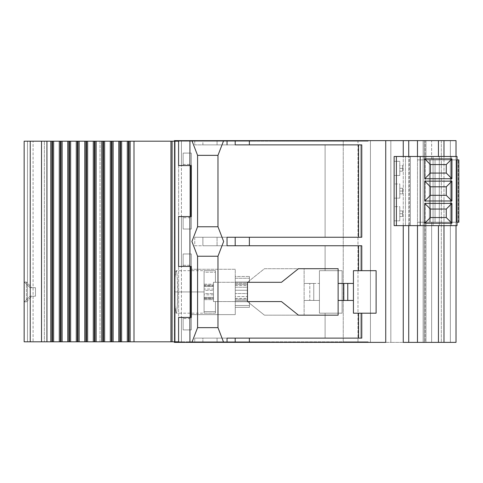 <?xml version="1.0" encoding="UTF-8"?>
<svg xmlns="http://www.w3.org/2000/svg" width="483" height="483" viewBox="0 0 483 483"><rect width="100%" height="100%" fill="white"/><g stroke="black" fill="none" stroke-linecap="round" stroke-linejoin="round"><path stroke-width="0.36" stroke-dasharray="2.42 1.81" d="M189.928 140.619L456.018 140.619L417.475 140.619L456.018 140.619L456.018 342.381L456.018 140.619L456.018 159.885L450.349 159.885L456.018 159.885L450.349 159.885L450.349 140.619L456.018 140.619L456.018 342.381L450.349 342.381L450.349 140.619L450.349 342.381L441.323 342.381L441.323 140.619L456.018 140.619L450.349 140.619L450.349 159.885L456.018 159.885L456.018 140.619L456.018 342.381L450.349 342.381L450.349 222.228L456.018 222.228L456.018 342.381L456.018 159.885L456.018 222.228L450.349 222.228L450.349 342.381L456.018 342.381L424.279 342.381L424.279 222.228L417.475 222.228L417.475 140.619L423.144 140.619L423.144 342.381L425.149 342.381L425.149 140.619L441.323 140.619L441.323 342.381L425.149 342.381L425.149 140.619L423.144 140.619L423.144 342.381L417.475 342.381L417.475 140.619L417.475 342.381L417.475 222.228L417.475 342.381L456.018 342.381L390.838 342.381L450.349 342.381L450.349 140.619L431.645 140.619L431.645 159.885L424.279 159.885L424.279 140.619L417.475 140.619L417.475 159.885L457.039 159.885L456.513 159.885L456.513 222.228L457.039 222.228L456.513 222.228L456.513 159.885L430.389 159.885L430.389 222.228L456.513 222.228L430.389 222.228L430.389 159.885L429.381 159.885L429.381 222.228L430.389 222.228L429.381 222.228L429.381 159.885L429.381 222.228L429.381 159.885L417.475 159.885L417.475 222.228L429.381 222.228L417.475 222.228L424.279 222.228L424.279 342.381L425.976 342.381L425.976 222.228L431.645 222.228L425.976 222.228L425.976 342.381L425.976 222.228L425.976 342.381L450.349 342.381L450.349 140.619L390.838 140.619L390.838 342.381L370.437 342.381L390.838 342.381L390.838 140.619L390.838 342.381L390.838 140.619L370.437 140.619L370.437 342.381L357.969 342.381L370.437 342.381L370.437 140.619L370.437 342.381L370.437 140.619L357.969 140.619L357.969 342.381L343.244 342.381L357.969 342.381L357.969 140.619L343.244 140.619L343.244 342.381L217.06 342.381L343.244 342.381L343.244 140.619L217.06 140.619L217.06 144.87L217.06 140.619L202.89 140.619L202.89 144.87L325.095 144.87L325.095 237.25L194.746 237.25L194.746 245.75L325.095 245.75L325.095 270.685L319.426 270.685L319.426 283.443L304.127 283.443L304.127 268.705L264.455 268.705L247.453 282.307L213.444 282.307L213.444 301.573L247.453 301.573L264.455 315.176L304.127 315.176L304.127 300.444L319.426 300.444L319.426 313.195L325.095 313.195L325.095 338.13L194.746 338.13L194.746 342.381L189.928 342.381L189.928 140.619L194.746 140.619L194.746 144.87L325.095 144.87L202.89 144.87L202.89 140.619L194.746 140.619L194.746 144.87L325.095 144.87L325.095 237.25L325.095 144.87L325.095 237.25L194.746 237.25L325.095 237.25L217.06 237.25L217.06 245.75L217.06 237.25L202.89 237.25L202.89 245.75L202.89 237.25L194.746 237.25L194.746 245.75L325.095 245.75L325.095 270.685L325.095 245.75L202.89 245.75L325.095 245.75L325.095 270.685L319.426 270.685L342.097 270.685L342.097 313.195L319.426 313.195L319.426 270.685L319.426 313.195L319.426 270.685L342.097 270.685L325.095 270.685L342.097 270.685L342.097 313.195L319.426 313.195L342.097 313.195L342.097 270.685L342.097 313.195L325.095 313.195L325.095 338.13L325.095 313.195L325.095 338.13L194.746 338.13L325.095 338.13L217.06 338.13L217.06 342.381L217.06 338.13L202.89 338.13L202.89 342.381L217.06 342.381L202.89 342.381L202.89 338.13L194.746 338.13L194.746 342.381L202.89 342.381L178.619 342.381L178.619 140.619L189.928 140.619L189.928 342.381L174.339 342.381L174.339 140.619L189.928 140.619M178.589 140.619L368.167 140.619L178.589 140.619L181.427 140.619L178.589 140.619L178.589 165.554L178.589 140.619M174.339 140.619L178.619 140.619L178.619 342.381L174.339 342.381L174.339 140.619L174.321 342.381M177.672 291.943L177.346 278.691L176.832 272.792L176.186 270.685L175.257 275.322L174.846 282.718L175.021 305.19L175.854 312.664L176.186 313.195L176.518 312.664L177.346 305.19L177.672 291.943C177.581 279.059 177.086 271.971 176.186 270.685C175.287 271.971 174.786 279.059 174.701 291.943L204.092 291.943L204.092 270.691L215.43 270.691L215.43 272.231L204.092 272.231L204.092 291.943L177.672 291.943L204.092 291.943L204.092 311.65L204.092 270.691L204.092 313.189L204.092 291.943L204.092 313.189L215.43 313.189L215.43 301.573L213.444 301.573L213.444 298.138L204.092 298.138L204.092 294.835L213.444 294.835L213.444 285.193L213.444 286.473L204.092 286.522L204.092 284.203L213.444 284.203L213.444 286.522L204.092 286.473L204.092 285.193L213.444 285.193L204.092 285.193L204.092 293.549L213.444 293.549L204.092 293.549L204.092 294.835L213.444 294.835L213.444 298.138L204.092 298.138L204.092 311.65L215.43 311.65L204.092 311.65L204.092 291.943L174.701 291.943C174.786 304.827 175.287 311.909 176.186 313.195C177.086 311.909 177.581 304.827 177.672 291.943M204.092 299.677L213.444 299.677L213.444 301.573L215.43 301.573L215.43 313.189L204.092 313.189L204.092 299.677L213.444 299.677L213.444 297.359L204.092 297.359L204.092 299.677M213.444 297.407L204.092 297.407L204.092 298.693L213.444 298.693L213.444 297.407L213.444 298.693L204.092 298.693L204.092 290.331L213.444 290.331L213.444 298.693L213.444 290.331L204.092 290.331L204.092 289.045L213.444 289.045L213.444 285.743L204.092 285.743L204.092 289.045L213.444 289.045L213.444 285.743L204.092 285.743L204.092 272.231L215.43 272.231L215.43 282.307L213.444 282.307L213.444 301.573L247.453 301.573L213.444 301.573L215.43 301.573L215.43 313.189L215.43 301.573L213.444 301.573L213.444 282.307L213.444 297.407M215.43 282.307L215.43 270.691L215.43 282.307L213.444 282.307L247.453 282.307L264.455 268.705L304.127 268.705L304.127 315.176L264.455 315.176L247.453 301.573L213.444 301.573L213.444 282.307L247.453 282.307L264.455 268.705L304.127 268.705L304.127 315.176L304.127 283.443L319.426 283.443L319.426 300.444L313.763 300.444L313.763 283.443L304.127 283.443L313.763 283.443L313.763 300.444L309.796 300.444L309.796 283.443L309.796 300.444L304.127 300.444L304.127 268.705L264.455 268.705L247.453 282.307L213.444 282.307L215.43 282.307L215.43 270.691L204.092 270.691L204.092 284.203L213.444 284.203L213.444 282.307L215.43 282.307M264.455 315.176L304.127 315.176L264.455 315.176L247.453 301.573L264.455 315.176M319.426 300.444L304.127 300.444L319.426 300.444M358.537 338.13L361.767 338.13L358.537 338.13L358.537 313.195L358.537 338.13L360.801 338.13L358.537 338.13M227.046 338.13L360.801 338.13L360.801 313.195L360.801 338.13L360.801 313.195L360.801 338.13L227.046 338.13M361.767 245.75L358.537 245.75L358.537 270.685L358.537 245.75L360.801 245.75L360.801 270.685L358.537 270.685L360.801 270.685L360.801 245.75L360.801 270.685L360.801 245.75L227.046 245.75L361.767 245.75M358.537 313.195L360.801 313.195L358.537 313.195M227.046 237.25L360.801 237.25L360.801 144.87L227.046 144.87L361.767 144.87L358.537 144.87L358.537 237.25L361.767 237.25L358.537 237.25L358.537 144.87L360.801 144.87L360.801 237.25L358.537 237.25L360.801 237.25L360.801 144.87L360.801 237.25L227.046 237.25M385.736 342.381L385.736 140.619L385.736 342.381M403.251 225.633L403.251 156.486L403.251 225.633M408.727 225.633L408.727 156.486L408.727 225.633M417.469 225.633L409.421 225.633L409.421 156.486L457.039 156.486L457.039 225.633L457.039 156.486L451.37 156.486L451.37 225.633L457.039 225.633L451.37 225.633L451.37 156.486L451.37 225.633L451.37 156.486L433.064 156.486L433.064 225.633L451.37 225.633L433.064 225.633L433.064 156.486L433.064 225.633L433.064 156.486L439.295 156.486L439.295 225.633L417.469 225.633L439.295 225.633L433.064 225.633L439.295 225.633L439.295 156.486L439.295 225.633L439.295 156.486L409.421 156.486L409.421 225.633L417.469 225.633M394.128 156.486L410.393 156.486L409.421 156.486L410.393 156.486L410.393 225.633L409.421 225.633L410.393 225.633L410.393 156.486L410.393 225.633L410.393 156.486L405.46 156.486L405.46 225.633L410.393 225.633L405.46 225.633L405.46 156.486L405.46 225.633L405.46 156.486L394.128 156.486L394.128 225.633L405.46 225.633L394.128 225.633L394.128 156.486M443.986 225.633L443.986 156.486L443.986 225.633M456.018 225.633L456.018 156.486L456.018 225.633M435.044 159.885L431.645 159.885L435.044 159.885L435.044 222.228L431.645 222.228L431.645 342.381L431.645 222.228L435.044 222.228L435.044 159.885L435.044 222.228L435.044 159.885L458.276 159.885L435.044 159.885M178.589 342.381L368.167 342.381L178.589 342.381L181.427 342.381L181.427 140.619L186.178 140.619L186.178 141.187L368.167 141.187L181.427 141.187L181.427 341.813L174.906 341.813L174.906 141.187L186.178 141.187L27.495 141.187L46.875 141.187L46.875 341.813L181.427 341.813L181.427 342.381L178.589 342.381L178.589 317.446L181.427 317.446L181.427 341.813L178.589 341.813L368.167 341.813L186.178 341.813L186.178 342.381L181.427 342.381L181.427 341.813L181.427 342.381L186.178 342.381L186.178 341.813L255.954 341.813L255.954 342.381L186.178 342.381L255.954 342.381L255.954 341.813L255.954 342.381L255.954 341.813L270.124 341.813L270.124 342.381L346.631 342.381L270.124 342.381L270.124 341.813L346.631 341.813L346.631 342.381L346.631 341.813L346.631 342.381L346.631 341.813L368.167 341.813L368.167 342.381L346.631 342.381L368.167 342.381L368.167 341.813L368.167 342.381L368.167 341.813L346.631 341.813L346.631 342.381L346.631 341.813L346.631 342.381L346.631 341.813L255.954 341.813L255.954 342.381L255.954 341.813L255.954 342.381L255.954 341.813L186.178 341.813L186.178 342.381L186.178 341.813L181.427 341.813L181.427 317.446L183.123 317.446L178.589 317.446L178.589 342.381M450.349 222.228L456.018 222.228L450.349 222.228M458.276 222.228L435.044 222.228L458.276 222.228L458.276 159.885L458.276 222.228L458.85 222.228M431.645 159.885L425.976 159.885L425.976 140.619L431.645 140.619L431.645 159.885M425.976 159.885L425.976 140.619L425.976 159.885L425.976 140.619L424.279 140.619L424.279 159.885L425.976 159.885M458.276 159.885L458.85 159.885M178.589 141.187L181.427 141.187L181.427 165.554L178.589 165.554L183.123 165.554L183.123 153.087L191.34 153.087L191.34 165.554L190.544 165.554L191.34 165.554L190.544 165.554L191.34 165.554L191.34 229.033L183.123 229.033L183.123 216.565L181.427 216.565L181.427 266.435L178.589 266.435L178.589 216.565L181.427 216.565L181.427 266.435L183.123 266.435L183.123 253.967L191.34 253.967L191.34 266.435L190.544 266.435L191.34 266.435L190.544 266.435L191.34 266.435L191.34 329.913L183.123 329.913L183.123 317.446L191.34 317.446L191.34 253.967L191.34 266.435L183.123 266.435L183.123 253.967L183.123 266.435L178.589 266.435L178.589 216.565L191.34 216.565L191.34 153.087L191.34 165.554L181.427 165.554L181.427 141.187L186.178 141.187L186.178 140.619L255.954 140.619L255.954 141.187L186.178 141.187L255.954 141.187L255.954 140.619L255.954 141.187L255.954 140.619L270.124 140.619L270.124 141.187L346.631 141.187L270.124 141.187L270.124 140.619L346.631 140.619L346.631 141.187L346.631 140.619L346.631 141.187L346.631 140.619L368.167 140.619L368.167 141.187L346.631 141.187L368.167 141.187L368.167 140.619L368.167 141.187L368.167 140.619L346.631 140.619L346.631 141.187L346.631 140.619L346.631 141.187L346.631 140.619L255.954 140.619L255.954 141.187L255.954 140.619L255.954 141.187L255.954 140.619L186.178 140.619L186.178 141.187L186.178 140.619L181.427 140.619L181.427 141.187L178.589 141.187M190.544 317.446L191.34 317.446L190.544 317.446L191.34 317.446L191.34 329.913L183.123 329.913L183.123 317.446L183.123 329.913L191.34 329.913L191.34 317.446L191.34 329.913L183.123 329.913L183.123 318.581L191.34 318.581L183.123 318.581L183.123 317.446L190.544 317.446M190.544 216.565L191.34 216.565L191.34 229.033L191.34 216.565L190.544 216.565L191.34 216.565L191.34 229.033L183.123 229.033L183.123 216.565L183.123 229.033L191.34 229.033L183.123 229.033L183.123 217.694L191.34 217.694L183.123 217.694L183.123 216.565L190.544 216.565M191.34 269.272L191.34 314.614L191.34 269.272L191.34 314.614L235.263 314.614L235.263 307.339L249.433 307.339L249.433 301.712L235.263 301.712L235.263 269.272L191.34 269.272L235.263 269.272L235.263 314.614L191.34 314.614L191.34 269.272M235.263 284.626L235.263 301.712L235.263 269.272L235.263 284.626L247.453 284.626L247.453 283.418L235.263 283.418L235.263 285.405L235.263 284.626L247.453 284.626L247.453 282.307L247.453 283.418L235.263 283.418L235.263 278.256L249.433 278.256L249.433 282.307L247.453 282.307L249.433 282.307L249.433 278.256L235.263 278.256L235.263 282.078L249.433 282.078L235.263 282.078L235.263 287.234L247.453 287.234L247.453 282.307L249.433 282.307L249.433 276.451L249.433 282.307L249.433 278.256L249.433 282.307L247.453 282.307L249.433 282.307L247.453 282.307L249.433 282.307L249.433 276.451L235.263 276.451L235.263 284.626M235.263 299.164L235.263 282.175L235.263 314.614L235.263 299.164L247.453 299.164L247.453 293.531L235.263 293.531L235.263 287.234L247.453 287.234L247.453 293.531L235.263 293.531L235.263 301.712L249.433 301.712L247.453 301.573L247.453 298.379L247.453 300.366L235.263 300.366L235.263 305.528L235.263 296.55L247.453 296.55L247.453 282.307L247.453 301.573L247.453 296.55L247.453 301.573L281.456 301.573L298.458 315.176L338.13 315.176L338.13 268.705L298.458 268.705L281.456 282.307L247.453 282.307L247.453 301.573L249.433 301.573L249.433 307.339L249.433 301.573L235.263 301.712L249.433 301.712L249.433 305.528L235.263 305.528L249.433 305.528L249.433 301.573L247.453 301.573L247.453 300.366L235.263 300.366L235.263 298.379L235.263 299.164L247.453 299.164L247.453 301.573L249.433 301.573L249.433 307.339L235.263 307.339L235.263 299.164M235.263 290.253L235.263 296.55L247.453 296.55L247.453 290.253L235.263 290.253L235.263 282.078L249.433 282.078L247.453 282.307L247.453 290.253L235.263 290.253M235.263 282.175L235.263 276.451L235.263 282.175M235.263 282.078L235.263 276.451L249.433 276.451L249.433 282.078L235.263 282.078M353.435 270.685L353.435 313.195L376.106 313.195L376.106 270.685L353.435 270.685L353.435 313.195L376.106 313.195L376.106 270.685L353.435 270.685M281.456 282.307L247.453 282.307L247.453 301.573L281.456 301.573L298.458 315.176L338.13 315.176L338.13 268.705L298.458 268.705L281.456 282.307M353.435 283.443L338.13 283.443L353.435 283.443M347.766 300.444L353.435 300.444L347.766 300.444M338.13 300.444L343.799 300.444L338.13 300.444M358.537 270.685L360.801 270.685L358.537 270.685M197.577 226.762L191.908 241.5L197.577 256.238L197.577 327.649L191.908 342.381L197.577 327.649L197.577 256.238L191.908 241.5L197.577 226.762L217.978 226.762L217.978 155.351L223.647 140.619L217.978 155.351L217.978 226.762L223.647 241.5L217.978 226.762L197.577 226.762L197.577 155.351L197.577 226.762M223.647 342.381L217.978 327.649L217.978 256.238L223.647 241.5L217.978 256.238L197.577 256.238L217.978 256.238L217.978 327.649L223.647 342.381M191.908 140.619L197.577 155.351L191.908 140.619M217.978 155.351L197.577 155.351L217.978 155.351M197.577 327.649L217.978 327.649L197.577 327.649M183.123 153.087L183.123 165.554L183.123 153.087L191.34 153.087L191.34 164.419L183.123 164.419L183.123 153.087L191.34 153.087L183.123 153.087M183.123 164.419L191.34 164.419L191.34 165.554L183.123 165.554L183.123 164.419M183.123 265.306L191.34 265.306L191.34 266.435L183.123 266.435L183.123 253.967L191.34 253.967L191.34 265.306L183.123 265.306M191.34 253.967L183.123 253.967L191.34 253.967M27.495 341.813L46.875 341.813L44.358 341.813L44.358 141.187L44.358 341.813L33.085 341.813L33.085 141.187L33.085 341.813L30.326 341.813L30.326 141.187L30.326 341.813L27.495 341.813L27.495 141.187L27.495 341.813L24.15 341.813M174.906 141.187L174.906 341.813L172.081 341.813L172.081 141.187L174.906 141.187M172.081 141.187L172.081 341.813L170.94 341.813L170.94 141.187L172.081 141.187M170.94 141.187L170.94 341.813L170.94 141.187L170.94 341.813L100.041 341.813L100.041 141.187L170.94 141.187L170.94 341.813L170.94 141.187M100.041 341.813L100.041 141.187L96.129 141.187L96.129 341.813L100.041 341.813M93.291 341.813L93.291 141.187L87.628 141.187L87.628 341.813L93.291 341.813L93.291 141.187L96.129 141.187L96.129 341.813L96.129 141.187L96.129 341.813L94.994 341.813L94.994 141.187L94.994 341.813L94.427 341.813L94.427 141.187L94.427 341.813L93.291 341.813L93.291 141.187L93.291 341.813M84.791 341.813L84.791 141.187L79.127 141.187L79.127 341.813L84.791 341.813L84.791 141.187L87.628 141.187L87.628 341.813L87.628 141.187L87.628 341.813L86.493 341.813L86.493 141.187L86.493 341.813L85.926 341.813L85.926 141.187L85.926 341.813L84.791 341.813L84.791 141.187L84.791 341.813M76.29 341.813L76.29 141.187L70.627 141.187L70.627 341.813L76.29 341.813L76.29 141.187L79.127 141.187L79.127 341.813L79.127 141.187L79.127 341.813L77.992 341.813L77.992 141.187L77.992 341.813L77.425 341.813L77.425 141.187L77.425 341.813L76.29 341.813L76.29 141.187L76.29 341.813M67.789 341.813L67.789 141.187L62.12 141.187L62.12 341.813L67.789 341.813L67.789 141.187L70.627 141.187L70.627 341.813L70.627 141.187L70.627 341.813L69.492 341.813L69.492 141.187L69.492 341.813L68.924 341.813L68.924 141.187L68.924 341.813L67.789 341.813L67.789 141.187L67.789 341.813M59.288 341.813L59.288 141.187L53.619 141.187L53.619 341.813L59.288 341.813L59.288 141.187L62.12 141.187L62.12 341.813L62.12 141.187L62.12 341.813L60.991 341.813L60.991 141.187L60.991 341.813L60.423 341.813L60.423 141.187L60.423 341.813L59.288 341.813L59.288 141.187L59.288 341.813M50.787 341.813L50.787 141.187L46.875 141.187L46.875 341.813L50.787 341.813L50.787 141.187L53.619 141.187L53.619 341.813L53.619 141.187L53.619 341.813L52.49 341.813L52.49 141.187L52.49 341.813L51.922 341.813L51.922 141.187L51.922 341.813L50.787 341.813L50.787 141.187L50.787 341.813M24.15 141.187L27.495 141.187M24.337 301.857L26.426 301.857L26.426 282.024L24.337 282.024L24.337 301.857L30.091 296.194L31.781 296.194L26.426 301.857L24.337 301.857L24.337 282.024L26.426 282.024L26.426 301.857L31.781 296.194L35.482 296.194L35.482 287.693L31.781 287.693L26.426 282.024L31.781 287.693L30.091 287.693L35.482 287.693L35.482 296.194L35.482 287.693L30.091 287.693L24.337 282.024L30.091 287.693L35.482 287.693L35.482 296.194L30.091 296.194L24.337 301.857M53.619 341.813L53.619 141.187L53.619 341.813M62.12 341.813L62.12 141.187L62.12 341.813M70.627 341.813L70.627 141.187L70.627 341.813M79.127 341.813L79.127 141.187L79.127 341.813M87.628 341.813L87.628 141.187L87.628 341.813M96.129 341.813L96.129 141.187L96.129 341.813M101.792 141.187L101.792 341.813L101.792 141.187M104.63 341.813L104.63 141.187L104.63 341.813M110.299 141.187L110.299 341.813L110.299 141.187M113.131 341.813L113.131 141.187L113.131 341.813M118.8 141.187L118.8 341.813L118.8 141.187M121.631 341.813L121.631 141.187L121.631 341.813M127.301 141.187L127.301 341.813L127.301 141.187M130.132 341.813L130.132 141.187L130.132 341.813M35.482 296.194L30.091 296.194L35.482 296.194M394.128 161.304L394.128 175.474L394.128 161.304L394.128 175.474L399.791 175.474L399.791 168.386L402.629 168.386L402.629 165.615L399.791 165.615L399.791 161.304L394.128 161.304L399.791 161.304L399.791 175.474L399.791 165.615L402.629 165.615L402.629 168.386L399.791 168.386L399.791 171.163L402.629 171.163L402.629 165.615L402.629 171.163L402.629 168.386L399.791 168.386L402.629 168.386L402.629 171.163L399.791 171.163L399.791 175.474L394.128 175.474L394.128 161.304M394.128 183.975L394.128 198.145L394.128 183.975L394.128 198.145L399.791 198.145L399.791 183.975L399.791 198.145L399.791 191.057L402.629 191.057L402.629 188.279L402.629 193.834L402.629 188.279L399.791 188.279L399.791 183.975L394.128 183.975L399.791 183.975L399.791 193.834L402.629 193.834L402.629 191.057L399.791 191.057L402.629 191.057L402.629 193.834L399.791 193.834L399.791 198.145L394.128 198.145L394.128 183.975M394.128 206.646L394.128 220.816L394.128 206.646L394.128 220.816L399.791 220.816L399.791 206.646L399.791 220.816L399.791 213.727L402.629 213.727L402.629 210.95L402.629 216.505L402.629 210.95L399.791 210.95L399.791 206.646L394.128 206.646L399.791 206.646L399.791 216.505L402.629 216.505L402.629 213.727L399.791 213.727L402.629 213.727L402.629 216.505L399.791 216.505L399.791 220.816L394.128 220.816L394.128 206.646M420.198 225.633L420.198 156.486L420.198 225.633M424.732 223.224L451.937 223.224L451.937 203.385L424.732 203.385L424.732 223.224L451.937 223.224L451.937 203.385L424.732 203.385L424.732 223.224M424.732 158.895L424.732 178.734L451.937 178.734L451.937 158.895L424.732 158.895L424.732 178.734L451.937 178.734L451.937 158.895L424.732 158.895M424.732 181.143L424.732 200.976L451.937 200.976L451.937 181.143L424.732 181.143L424.732 200.976L451.937 200.976L451.937 181.143L424.732 181.143M399.791 191.057L399.791 188.279L402.629 188.279L402.629 191.057L399.791 191.057M399.791 213.727L399.791 210.95L402.629 210.95L402.629 213.727L399.791 213.727M215.43 270.685L176.186 270.685M204.092 286.522L213.444 286.522M215.43 313.195L176.186 313.195M204.092 297.359L213.444 297.359M235.263 285.405L247.453 285.405M235.263 298.379L247.453 298.379"/><path stroke-width="0.72" d="M174.321 140.619L189.928 140.619L189.928 165.554L178.589 165.554L178.589 140.619L178.589 165.554L189.928 165.554L189.928 140.619L191.908 140.619L197.577 155.351L217.978 155.351L223.647 140.619L191.908 140.619L197.577 155.351L197.577 226.762L217.978 226.762L223.647 241.5L217.978 256.238L217.978 327.649L197.577 327.649L197.577 256.238L217.978 256.238L197.577 256.238L191.908 241.5L197.577 226.762L217.978 226.762L217.978 155.351L217.978 226.762L223.647 241.5L217.978 256.238L217.978 327.649L223.647 342.381L191.908 342.381L197.577 327.649L197.577 256.238L191.908 241.5L197.577 226.762L197.577 155.351L217.978 155.351L223.647 140.619L227.046 140.619L227.046 144.87L227.046 140.619L235.197 140.619L235.197 144.87L361.767 144.87L235.197 144.87L235.197 140.619L249.367 140.619L249.367 144.87L249.367 140.619L385.736 140.619L385.736 342.381L249.367 342.381L249.367 338.13L361.767 338.13L361.767 313.195L361.767 338.13L249.367 338.13L249.367 342.381L385.736 342.381L385.736 140.619L403.251 140.619L403.251 156.486L403.251 140.619L408.727 140.619L408.727 156.486L408.727 140.619L417.469 140.619L417.469 156.486L417.469 140.619L438.443 140.619L438.443 156.486L438.443 140.619L443.986 140.619L443.986 156.486L443.986 140.619L456.018 140.619L456.018 156.486L456.018 140.619L174.339 140.619L174.321 141.187M249.367 338.13L227.046 338.13L227.046 342.381L227.046 338.13L235.197 338.13L235.197 342.381L223.647 342.381L235.197 342.381L235.197 338.13L249.367 338.13M361.767 313.195L358.537 313.195L358.537 338.13L358.537 313.195L353.435 313.195L353.435 300.444L338.13 300.444L338.13 315.176L298.458 315.176L281.456 301.573L247.453 301.573L247.453 282.307L281.456 282.307L298.458 268.705L338.13 268.705L338.13 283.443L353.435 283.443L353.435 270.685L361.767 270.685L361.767 245.75L361.767 270.685L376.106 270.685L376.106 313.195L353.435 313.195L353.435 270.685L358.537 270.685L358.537 245.75L358.537 270.685L376.106 270.685L376.106 313.195L361.767 313.195M227.046 245.75L227.046 237.25L227.046 245.75L235.197 245.75L235.197 237.25L227.046 237.25L235.197 237.25L235.197 245.75L249.367 245.75L249.367 237.25L235.197 237.25L249.367 237.25L249.367 245.75L361.767 245.75L227.046 245.75M361.767 144.87L361.767 237.25L249.367 237.25L361.767 237.25L361.767 144.87M403.251 342.381L403.251 225.633L403.251 342.381L408.727 342.381L408.727 225.633L408.727 342.381L417.469 342.381L417.469 225.633L417.469 342.381L438.443 342.381L438.443 225.633L438.443 342.381L443.986 342.381L443.986 225.633L443.986 342.381L456.018 342.381L456.018 225.633L456.018 342.381L403.251 342.381M457.039 156.486L394.128 156.486L394.128 225.633L394.128 156.486L396.392 156.486L396.392 225.633L394.128 225.633L396.392 225.633L396.392 156.486L420.198 156.486L420.198 225.633L396.392 225.633L420.198 225.633L420.198 156.486L457.039 156.486L457.039 225.633L420.198 225.633L457.039 225.633L457.039 156.486M458.276 222.228L457.039 222.228L458.85 222.228L458.85 159.885L457.039 159.885L458.276 159.885M249.367 342.381L235.197 342.381L249.367 342.381M191.908 342.381L174.339 342.381L178.589 342.381L178.589 317.446L178.589 342.381L189.928 342.381L189.928 317.446L178.589 317.446L189.928 317.446L189.928 342.381L223.647 342.381L217.978 327.649L197.577 327.649L191.908 342.381M358.537 144.87L358.537 237.25L358.537 144.87M27.495 141.187L178.589 141.187L133.996 141.187L133.996 341.813L27.495 341.813M190.544 266.435L190.544 317.446L190.544 266.435M178.589 341.813L174.906 341.813L174.906 141.187L174.906 341.813L133.996 341.813L170.94 341.813L170.94 141.187L170.94 341.813L172.081 341.813L172.081 141.187L172.081 341.813L178.589 341.813M190.544 165.554L190.544 216.565L190.544 165.554M191.34 216.565L191.34 165.554L191.34 216.565L178.589 216.565L178.589 266.435L178.589 216.565L189.928 216.565L189.928 266.435L191.34 266.435L191.34 317.446L189.928 317.446L191.34 317.446L191.34 266.435L189.928 266.435L189.928 216.565L191.34 216.565M189.928 165.554L191.34 165.554L189.928 165.554M247.453 282.307L281.456 282.307L298.458 268.705L338.13 268.705L338.13 315.176L298.458 315.176L281.456 301.573L247.453 301.573L247.453 282.307M353.435 300.444L353.435 283.443L338.13 283.443L338.13 300.444L353.435 300.444M347.766 283.443L347.766 300.444L347.766 283.443M343.799 283.443L343.799 300.444L343.799 283.443M178.589 266.435L189.928 266.435L178.589 266.435M24.15 341.813L30.242 341.813L30.242 141.187L24.15 141.187L24.15 341.813M30.242 141.187L30.242 341.813L41.514 341.813L41.514 141.187L30.242 141.187M41.514 141.187L41.514 341.813L46.929 341.813L46.929 141.187L41.514 141.187M46.929 341.813L46.929 141.187L50.787 141.187L50.787 341.813L46.929 341.813M53.619 141.187L59.288 141.187L59.288 341.813L53.619 341.813L53.619 141.187L50.787 141.187L50.787 341.813L51.922 341.813L51.922 141.187L51.922 341.813L52.49 341.813L52.49 141.187L52.49 341.813L53.619 341.813L53.619 141.187M62.12 141.187L67.789 141.187L67.789 341.813L62.12 341.813L62.12 141.187L59.288 141.187L59.288 341.813L60.423 341.813L60.423 141.187L60.423 341.813L60.991 341.813L60.991 141.187L60.991 341.813L62.12 341.813L62.12 141.187M70.627 141.187L76.29 141.187L76.29 341.813L70.627 341.813L70.627 141.187L67.789 141.187L67.789 341.813L68.924 341.813L68.924 141.187L68.924 341.813L69.492 341.813L69.492 141.187L69.492 341.813L70.627 341.813L70.627 141.187M79.127 141.187L84.791 141.187L84.791 341.813L79.127 341.813L79.127 141.187L76.29 141.187L76.29 341.813L77.425 341.813L77.425 141.187L77.425 341.813L77.992 341.813L77.992 141.187L77.992 341.813L79.127 341.813L79.127 141.187M87.628 141.187L93.291 141.187L93.291 341.813L87.628 341.813L87.628 141.187L84.791 141.187L84.791 341.813L85.926 341.813L85.926 141.187L85.926 341.813L86.493 341.813L86.493 141.187L86.493 341.813L87.628 341.813L87.628 141.187M96.129 141.187L101.792 141.187L101.792 341.813L96.129 341.813L96.129 141.187L93.291 141.187L93.291 341.813L94.427 341.813L94.427 141.187L94.427 341.813L94.994 341.813L94.994 141.187L94.994 341.813L96.129 341.813L96.129 141.187M104.63 141.187L110.299 141.187L110.299 341.813L104.63 341.813L104.63 141.187L101.792 141.187L101.792 341.813L102.927 341.813L102.927 141.187L102.927 341.813L103.495 341.813L103.495 141.187L103.495 341.813L104.63 341.813L104.63 141.187M113.131 141.187L118.8 141.187L118.8 341.813L113.131 341.813L113.131 141.187L110.299 141.187L110.299 341.813L111.428 341.813L111.428 141.187L111.428 341.813L111.996 341.813L111.996 141.187L111.996 341.813L113.131 341.813L113.131 141.187M121.631 141.187L127.301 141.187L127.301 341.813L121.631 341.813L121.631 141.187L118.8 141.187L118.8 341.813L119.929 341.813L119.929 141.187L119.929 341.813L120.496 341.813L120.496 141.187L120.496 341.813L121.631 341.813L121.631 141.187M130.132 141.187L133.996 141.187L133.996 341.813L130.132 341.813L130.132 141.187L127.301 141.187L127.301 341.813L128.43 341.813L128.43 141.187L128.43 341.813L128.997 341.813L128.997 141.187L128.997 341.813L130.132 341.813L130.132 141.187M451.937 223.224L424.732 223.224L424.732 203.385L451.937 203.385L451.937 223.224L424.732 223.224L430.401 217.555L424.732 223.224L424.732 203.385L451.937 203.385L446.268 209.054L430.401 209.054L430.401 217.555L446.268 217.555L430.401 217.555L430.401 209.054L424.732 203.385L430.401 209.054L446.268 209.054L451.937 203.385L451.937 223.224L446.268 217.555L446.268 209.054L446.268 217.555L451.937 223.224M451.937 200.976L424.732 200.976L424.732 181.143L451.937 181.143L451.937 200.976L446.268 195.307L446.268 186.806L430.401 186.806L430.401 195.307L446.268 195.307L430.401 195.307L430.401 186.806L424.732 181.143L451.937 181.143L446.268 186.806L446.268 195.307L451.937 200.976L424.732 200.976L430.401 195.307L424.732 200.976L424.732 181.143L430.401 186.806L446.268 186.806L451.937 181.143L451.937 200.976M451.937 178.734L424.732 178.734L424.732 158.895L451.937 158.895L451.937 178.734L446.268 173.065L446.268 164.564L430.401 164.564L430.401 173.065L446.268 173.065L430.401 173.065L430.401 164.564L424.732 158.895L451.937 158.895L446.268 164.564L446.268 173.065L451.937 178.734L424.732 178.734L430.401 173.065L424.732 178.734L424.732 158.895L430.401 164.564L446.268 164.564L451.937 158.895L451.937 178.734M174.321 341.813L174.321 342.381"/></g></svg>
